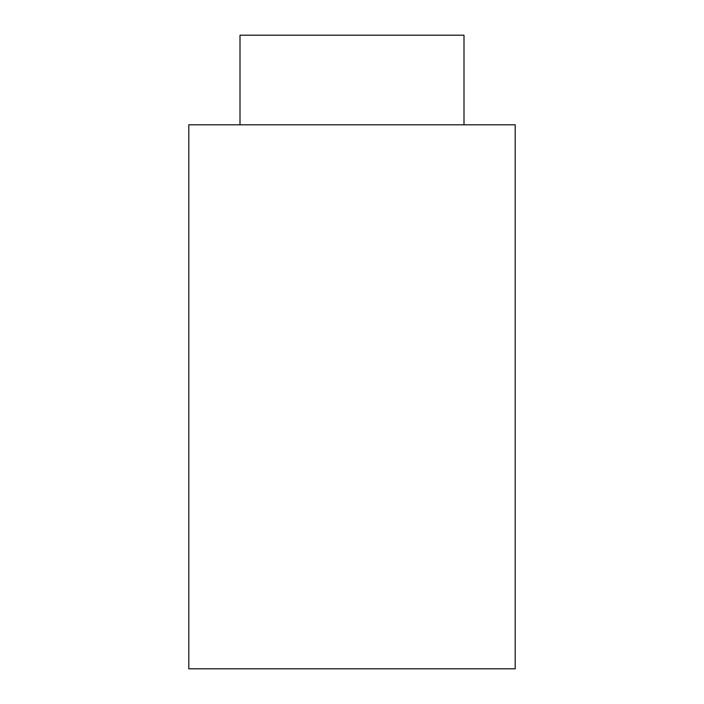 <?xml version="1.0" encoding="UTF-8"?>
<svg xmlns="http://www.w3.org/2000/svg" width="704" height="704" viewBox="0 0 704 704"><rect width="100%" height="100%" fill="white"/><g stroke="black" fill="none" stroke-linecap="round" stroke-linejoin="round"><path stroke-width="1.06" d="M240.002 35.2L463.998 35.2L240.002 35.2L240.002 124.802L240.002 35.2M188.804 124.802L515.196 124.802L188.804 124.802L188.804 668.8L515.196 668.8L188.804 668.8L188.804 124.802M463.998 124.802L463.998 35.2M515.196 668.8L515.196 124.802"/></g></svg>
